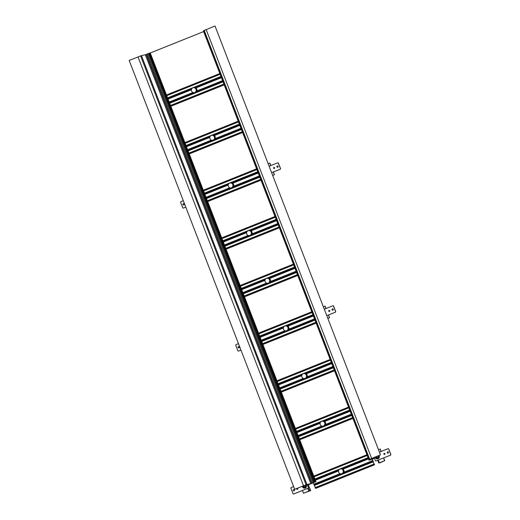 <?xml version="1.0" encoding="UTF-8"?>
<svg xmlns="http://www.w3.org/2000/svg" width="520" height="520" viewBox="0 0 520 520"><rect width="100%" height="100%" fill="white"/><g stroke="black" fill="none" stroke-linecap="round" stroke-linejoin="round"><path stroke-width="0.78" d="M369.707 459.297L369.935 459.894L369.044 460.226L203.567 31.369L204.458 31.038M374.413 458.113L372.489 458.705M372.229 459.179L374.16 458.296M369.044 460.226L374.27 458.367M369.935 459.894L370.994 459.472L370.838 459.062M372.58 458.939L370.994 459.472M373.925 457.49L374.185 458.166M369.798 459.927L204.315 31.07M371.091 459.453L370.929 459.043M148.382 53.534L147.453 53.911L313.027 482.742L312.019 483.151L313.099 482.846L311.733 483.392L313.248 482.813L311.461 483.561L313.267 482.865M312.936 482.762L315.088 482.001L149.526 53.164L150.209 52.891L315.692 481.748L315.01 482.021M315.692 481.748L313.339 482.729M307.69 484.926L311.727 483.392L308.542 484.757M308.503 487.793L309.66 490.796L310.778 490.549L308.204 484.77M308.783 484.517L308.217 484.816M308.789 484.536L307.957 484.874M141.466 55.653L306.943 484.51L310.914 483.646L306.878 484.536L294.678 489.288L129.174 60.437L141.466 55.653L146.256 54.535L311.733 483.392L146.256 54.535L146.582 54.405M315.945 481.689L150.209 52.891M313.853 482.372L148.376 53.514L149.123 53.216L314.75 482.04M312.019 483.151L146.536 54.294L147.459 53.924M310.791 483.6L145.314 54.743M149.123 53.216L314.606 482.066M372.704 460.401L372.223 459.154L373.516 458.666L372.223 459.154L372.704 460.401M373.106 460.928L373.308 461.448L373.106 460.928M374.029 463.84L373.341 462.053L374.029 463.84M374.485 464.796L372.008 459.199L374.485 464.796L374.354 464.159L374.485 464.796L315.712 488.378L313.19 482.664M366.932 454.747L313.775 476.073M348.543 407.095L295.386 428.422M352.918 418.425L299.761 439.751M330.161 359.444L277.004 380.77M334.529 370.773L281.372 392.1M311.772 311.792L258.615 333.119M316.141 323.122L262.983 344.448M293.384 264.147L240.227 285.467M297.758 275.47L244.602 296.797M274.995 216.495L221.839 237.822M279.37 227.825L226.213 249.145M256.614 168.844L203.457 190.171M260.981 180.174L207.825 201.494M238.225 121.192L185.068 142.519M242.593 132.522L189.436 153.849M219.837 73.541L166.68 94.867M224.211 84.87L171.054 106.197M340.36 468.929A2.49 2.392 77.7 0 0 338.669 472.257A2.49 2.392 -102.3 0 0 341.419 473.798A2.49 2.392 -102.3 0 0 343.109 470.47A2.49 2.392 77.7 0 0 340.36 468.929L341.159 468.754A2.49 2.392 77.7 0 1 343.909 470.301A2.49 2.392 77.7 0 1 342.219 473.623L341.419 473.798M321.971 421.278A2.49 2.392 77.7 0 0 320.281 424.606A2.49 2.392 -102.3 0 0 323.037 426.147A2.49 2.392 -102.3 0 0 324.727 422.825A2.49 2.392 77.7 0 0 321.971 421.278L322.771 421.103A2.49 2.392 77.7 0 1 325.52 422.65A2.49 2.392 77.7 0 1 323.83 425.978L323.037 426.147M303.589 373.626A2.49 2.392 77.7 0 0 301.899 376.954A2.49 2.392 -102.3 0 0 304.649 378.495A2.49 2.392 -102.3 0 0 306.339 375.174A2.49 2.392 77.7 0 0 303.589 373.626L304.382 373.451A2.49 2.392 77.7 0 1 307.138 374.998A2.49 2.392 77.7 0 1 305.448 378.326L304.649 378.495M285.2 325.975A2.49 2.392 77.7 0 0 283.511 329.303A2.49 2.392 -102.3 0 0 286.26 330.85A2.49 2.392 -102.3 0 0 287.95 327.522A2.49 2.392 77.7 0 0 285.2 325.975L286 325.806A2.49 2.392 77.7 0 1 288.75 327.346A2.49 2.392 77.7 0 1 287.06 330.675L286.26 330.85M266.812 278.324A2.49 2.392 77.7 0 0 265.122 281.651A2.49 2.392 -102.3 0 0 267.872 283.199A2.49 2.392 -102.3 0 0 269.562 279.87A2.49 2.392 77.7 0 0 266.812 278.324L267.611 278.155A2.49 2.392 77.7 0 1 270.361 279.695A2.49 2.392 77.7 0 1 268.671 283.023L267.872 283.199M248.424 230.678A2.49 2.392 77.7 0 0 246.733 234A2.49 2.392 -102.3 0 0 249.489 235.547A2.49 2.392 -102.3 0 0 251.18 232.219A2.49 2.392 77.7 0 0 248.424 230.678L249.223 230.503A2.49 2.392 77.7 0 1 251.972 232.044A2.49 2.392 77.7 0 1 250.283 235.372L249.489 235.547M230.042 183.027A2.49 2.392 77.7 0 0 228.352 186.349A2.49 2.392 -102.3 0 0 231.101 187.895A2.49 2.392 -102.3 0 0 232.791 184.567A2.49 2.392 77.7 0 0 230.042 183.027L230.834 182.852A2.49 2.392 77.7 0 1 233.591 184.399A2.49 2.392 77.7 0 1 231.9 187.72L231.101 187.895M211.653 135.376A2.49 2.392 77.7 0 0 209.963 138.703A2.49 2.392 -102.3 0 0 212.713 140.244A2.49 2.392 -102.3 0 0 214.403 136.916A2.49 2.392 77.7 0 0 211.653 135.376L212.453 135.2A2.49 2.392 77.7 0 1 215.202 136.747A2.49 2.392 77.7 0 1 213.512 140.069L212.713 140.244M193.264 87.724A2.49 2.392 77.7 0 0 191.575 91.052A2.49 2.392 -102.3 0 0 194.324 92.593A2.49 2.392 -102.3 0 0 196.014 89.271A2.49 2.392 77.7 0 0 193.264 87.724L194.064 87.549A2.49 2.392 77.7 0 1 196.814 89.096A2.49 2.392 77.7 0 1 195.124 92.424L194.324 92.593M307.229 484.458L308.392 487.474A0.572 0.552 77.7 0 1 308.087 488.215L293.742 493.974A0.572 0.552 77.7 0 1 293.02 493.643L290.953 488.28A0.572 0.552 77.7 0 1 291.258 487.539L293.618 486.597M294.463 489.97A0.67 0.643 77.7 0 1 294.008 490.867A0.67 0.643 77.7 0 1 293.267 490.451A0.67 0.643 77.7 0 1 293.722 489.554A0.67 0.643 77.7 0 1 294.463 489.97M297.213 488.267A0.572 0.552 77.7 0 1 297.798 488.631A0.572 0.552 77.7 0 1 297.408 489.398A0.572 0.552 77.7 0 1 296.953 488.371M302.354 486.207A2.204 2.113 -102.3 0 0 304.928 488.118A2.204 2.113 -102.3 0 0 306.202 484.744M307.314 484.445L308.477 487.461A0.572 0.552 77.7 0 1 308.172 488.202L293.82 493.954A0.572 0.552 77.7 0 1 293.696 493.987M294.047 490.854A0.67 0.643 77.7 0 1 293.767 489.548M297.447 489.392A0.572 0.552 77.7 0 1 297.089 488.319M302.484 486.154A2.204 2.113 -102.3 0 0 304.993 488.098M306.189 485.271A1.918 1.84 77.7 0 1 304.889 487.832A1.918 1.84 77.7 0 1 302.647 486.09A1.918 1.84 77.7 0 0 305.175 487.74A1.918 1.84 77.7 0 0 305.949 484.822A1.918 1.84 77.7 0 1 306.189 485.271M304.882 486.98A1.105 1.059 -102.3 0 0 305.149 485.115A1.105 1.059 -102.3 0 1 304.72 487.032A1.105 1.059 -102.3 0 1 303.44 485.771A1.105 1.059 -102.3 0 0 304.882 486.98M306.053 484.79A1.918 1.84 77.7 0 1 304.947 487.819M304.922 486.642A0.812 0.78 -102.3 0 0 305.37 486.571A0.812 0.78 -102.3 0 1 304.922 486.642M304.219 486.544A1.105 1.059 -102.3 0 0 304.974 486.941M240.936 350.077L238.583 351.019A0.572 0.552 77.7 0 1 237.861 350.695L235.794 345.332A0.572 0.552 77.7 0 1 236.1 344.591L238.459 343.642M239.304 347.016A0.67 0.643 77.7 0 1 238.849 347.913A0.67 0.643 77.7 0 1 238.108 347.497A0.67 0.643 77.7 0 1 238.563 346.6A0.67 0.643 77.7 0 1 239.304 347.016M240.942 350.09L238.661 351.007A0.572 0.552 77.7 0 1 238.537 351.039M238.888 347.906A0.67 0.643 77.7 0 1 238.602 346.593M183.502 208.052A0.572 0.552 77.7 0 1 183.417 208.078L185.783 207.136L183.424 208.072A0.572 0.552 77.7 0 1 182.702 207.74L180.635 202.378A0.572 0.552 77.7 0 1 180.941 201.636L183.294 200.694M184.145 204.067A0.67 0.643 77.7 0 1 183.69 204.964A0.67 0.643 77.7 0 1 182.949 204.549A0.67 0.643 77.7 0 1 183.404 203.651A0.67 0.643 77.7 0 1 184.145 204.067M183.729 204.952A0.67 0.643 77.7 0 1 183.443 203.645M379.457 452.16L387.959 448.747A0.572 0.552 77.7 0 1 388.674 449.079L390.748 454.441A0.572 0.552 77.7 0 1 390.442 455.182L376.09 460.935A0.572 0.552 77.7 0 1 375.375 460.603L374.14 457.405M387.238 452.751A0.67 0.643 77.7 0 1 387.693 451.854A0.67 0.643 77.7 0 1 388.427 452.27A0.67 0.643 77.7 0 1 387.972 453.167A0.67 0.643 77.7 0 1 387.238 452.751M383.903 454.09A0.572 0.552 77.7 0 1 384.293 453.323A0.572 0.552 77.7 0 1 384.93 453.674A0.572 0.552 77.7 0 1 384.54 454.447A0.572 0.552 77.7 0 1 383.903 454.09M375.141 457.002A2.204 2.113 -102.3 0 0 377.709 458.913A2.204 2.113 -102.3 0 0 378.944 455.481M388.082 448.715A0.572 0.552 77.7 0 1 388.759 449.059L390.825 454.422A0.572 0.552 77.7 0 1 390.52 455.163L376.175 460.922A0.572 0.552 77.7 0 1 376.044 460.954M388.018 453.161A0.67 0.643 77.7 0 1 387.731 451.848M384.579 454.435A0.572 0.552 77.7 0 1 384.332 453.31M375.271 456.95A2.204 2.113 -102.3 0 0 377.78 458.9M377.676 458.627A1.918 1.84 77.7 0 0 378.703 455.579A1.918 1.84 77.7 0 1 377.956 458.543A1.918 1.84 77.7 0 1 375.434 456.885A1.918 1.84 77.7 0 0 377.676 458.627L377.787 458.607A1.918 1.84 77.7 0 1 377.728 458.614M376.22 456.573A1.105 1.059 -102.3 0 0 377.663 457.782A1.105 1.059 -102.3 0 0 377.91 455.891A1.105 1.059 -102.3 0 1 377.663 457.782A1.105 1.059 -102.3 0 1 376.22 456.573M378.794 455.54A1.918 1.84 77.7 0 1 377.787 458.607M377.709 457.444A0.812 0.78 -102.3 0 0 378.157 457.366A0.812 0.78 -102.3 0 1 377.709 457.444M377 457.347A1.105 1.059 -102.3 0 0 377.76 457.737M324.298 309.205L332.8 305.793A0.572 0.552 77.7 0 1 333.515 306.124L335.582 311.486A0.572 0.552 77.7 0 1 335.276 312.228L326.781 315.64L335.361 312.208A0.572 0.552 77.7 0 0 335.666 311.467L333.6 306.111A0.572 0.552 77.7 0 0 332.924 305.76M332.072 309.803A0.67 0.643 77.7 0 1 332.527 308.906A0.67 0.643 77.7 0 1 333.268 309.322A0.67 0.643 77.7 0 1 332.813 310.213A0.67 0.643 77.7 0 1 332.072 309.803M328.744 311.136A0.572 0.552 77.7 0 1 329.134 310.369A0.572 0.552 77.7 0 1 329.771 310.726A0.572 0.552 77.7 0 1 329.381 311.493A0.572 0.552 77.7 0 1 328.744 311.136M332.852 310.206A0.67 0.643 77.7 0 1 332.572 308.9M329.42 311.48A0.572 0.552 77.7 0 1 329.173 310.362M269.139 166.251L277.635 162.845A0.572 0.552 77.7 0 1 278.356 163.176L280.423 168.532A0.572 0.552 77.7 0 1 280.118 169.28L271.615 172.686M276.913 166.849A0.67 0.643 77.7 0 1 277.368 165.952A0.67 0.643 77.7 0 1 278.109 166.368A0.67 0.643 77.7 0 1 277.654 167.264A0.67 0.643 77.7 0 1 276.913 166.849M273.585 168.181A0.572 0.552 77.7 0 1 273.975 167.414A0.572 0.552 77.7 0 1 274.606 167.772A0.572 0.552 77.7 0 1 274.216 168.539A0.572 0.552 77.7 0 1 273.585 168.181M277.764 162.812A0.572 0.552 77.7 0 1 278.434 163.156L280.507 168.519A0.572 0.552 77.7 0 1 280.195 169.26L271.622 172.698M277.693 167.252A0.67 0.643 77.7 0 1 277.407 165.945M274.255 168.532A0.572 0.552 77.7 0 1 274.014 167.408M310.778 490.549L303.472 493.24L302.419 490.51M309.66 490.796L303.472 493.24M383.669 457.912L384.735 460.655L380.322 462.651L378.826 463.034L379.334 462.807L378.281 460.076M378.515 449.716L380.25 449.04L381.186 451.464M383.572 457.951L384.625 460.681L379.334 462.807M380.146 449.066L381.082 451.503M328.51 314.958L329.57 317.707L327.847 318.396M323.356 306.767L325.091 306.092L326.027 308.51M328.413 314.997L329.466 317.726L327.841 318.383M324.981 306.111L325.923 308.555M274.411 174.753L272.682 175.448L274.411 174.753L273.351 172.003M268.197 163.813L269.932 163.137L270.861 165.562M269.822 163.163L270.764 165.601M273.253 172.049L274.307 174.779M304.889 485.212A0.767 0.734 77.7 0 1 304.798 486.675A0.767 0.734 77.7 0 1 303.979 485.557M377.65 456.001A0.767 0.734 77.7 0 1 377.579 457.47A0.767 0.734 77.7 0 1 376.766 456.352M306.943 484.51L294.658 489.288M380.497 454.857L369.772 459.264L373.867 458.393L369.7 459.29L380.478 454.857L215.02 26L380.478 454.857M369.7 459.29L204.224 30.433L214.994 26.006M374.485 458.309L372.242 459.206M150.488 52.897L203.645 31.571M310.85 483.672L306.079 484.712L140.595 55.855L141.213 55.725M204.224 30.439L203.619 30.576L369.096 459.426L373.867 458.393M367.094 455.175L313.944 476.502M367.211 455.475L314.054 476.801M368.056 457.672L314.906 478.991M368.179 457.984L341.451 468.709M339.137 469.638L315.029 479.31M368.277 458.237L342.089 468.748M338.832 470.048L315.12 479.563M368.335 458.393L342.362 468.812M338.722 470.275L315.185 479.719M368.42 458.607L342.667 468.936M338.611 470.568L315.263 479.934M368.537 458.906L343.018 469.144M338.52 470.951L315.38 480.233M372.567 460.655L343.915 472.154M340.08 473.688L313.794 484.237M372.743 460.954L343.675 472.615M340.639 473.831L313.969 484.529M372.95 461.162L343.31 473.05M341.471 473.785L314.178 484.738M373.009 461.312L314.236 484.894M372.983 461.572L314.204 485.154M373.048 461.897L314.275 485.472M373.893 464.087L315.12 487.669M374.069 464.386L315.289 487.962M348.712 407.524L295.555 428.851M348.829 407.823L295.672 429.15M349.674 410.02L296.517 431.347M349.798 410.339L323.063 421.057M320.749 421.987L296.641 431.659M349.895 410.585L323.7 421.096M320.45 422.403L296.738 431.912M349.954 410.741L323.973 421.161M320.333 422.624L296.797 432.068M350.031 410.956L324.279 421.285M320.222 422.916L296.881 432.282M350.149 411.255L324.63 421.493M320.138 423.3L296.992 432.582M351.273 414.174L325.526 424.502M321.692 426.036L298.116 435.494M351.397 414.486L325.293 424.964M322.25 426.179L298.24 435.812M351.494 414.739L324.922 425.399M323.083 426.14L298.337 436.066M351.553 414.895L298.396 436.222M351.637 415.11L298.48 436.436M351.754 415.409L298.597 436.735M352.599 417.606L299.442 438.925M352.723 417.918L299.565 439.244M330.324 359.873L277.167 381.199M330.44 360.172L277.284 381.498M331.286 362.369L278.128 383.695M331.409 362.687L304.675 373.412M302.361 374.335L278.252 384.013M331.507 362.934L305.318 373.445M302.062 374.751L278.35 384.26M331.565 363.09L305.584 373.516M301.945 374.972L278.408 384.416M331.65 363.304L305.897 373.64M301.834 375.265L278.493 384.631M331.767 363.603L306.241 373.841M301.75 375.648L278.61 384.93M332.891 366.522L307.138 376.851M303.303 378.391L279.734 387.849M333.008 366.841L306.904 377.312M303.862 378.534L279.858 388.161M333.106 367.088L306.534 377.748M304.7 378.488L279.949 388.414M333.171 367.244L280.014 388.57M333.249 367.458L280.092 388.785M333.365 367.757L280.209 389.084M334.21 369.954L281.053 391.281M334.334 370.272L281.177 391.593M311.935 312.221L258.778 333.548M312.052 312.526L258.895 333.847M312.897 314.717L259.74 336.043M313.021 315.036L286.293 325.761M283.972 326.69L259.864 336.362M313.118 315.289L286.93 325.793M283.673 327.1L259.961 336.609M313.177 315.439L287.203 325.865M283.556 327.32L260.019 336.765M313.261 315.653L287.508 325.988M283.452 327.613L260.104 336.979M313.378 315.952L287.859 326.196M283.361 327.997L260.221 337.279M314.502 318.87L288.75 329.199M284.921 330.74L261.346 340.197M314.626 319.189L288.516 329.661M285.474 330.882L261.469 340.516M314.724 319.436L288.151 330.103M286.312 330.837L261.567 340.762M314.782 319.592L261.625 340.918M314.86 319.807L261.709 341.133M314.977 320.106L261.82 341.432M315.829 322.303L262.672 343.629M315.945 322.621L262.795 343.947M293.547 264.57L240.396 285.896M293.663 264.875L240.506 286.195M294.515 267.065L241.358 288.392M294.632 267.384L267.904 278.109M265.59 279.038L241.482 288.711M294.73 267.637L268.541 278.142M265.284 279.448L241.572 288.964M294.788 267.787L268.814 278.213M265.174 279.675L241.638 289.114M294.873 268.002L269.12 278.337M265.064 279.962L241.716 289.328M294.99 268.307L269.471 278.544M264.972 280.345L241.833 289.627M296.114 271.219L270.368 281.548M266.533 283.088L242.957 292.546M296.238 271.538L270.127 282.009M267.092 283.231L243.081 292.864M296.335 271.791L269.763 282.451M267.923 283.186L243.178 293.111M296.394 271.94L243.237 293.267M296.478 272.155L243.321 293.481M296.595 272.461L243.438 293.781M297.44 274.651L244.283 295.978M297.564 274.969L244.406 296.296M275.164 216.918L222.008 238.244M275.281 217.224L222.125 238.55M276.127 219.414L222.969 240.74M276.25 219.733L249.516 230.458M247.202 231.387L223.093 241.059M276.347 219.986L250.153 230.49M246.903 231.797L223.191 241.312M276.406 220.142L250.425 230.561M246.786 232.024L223.249 241.462M276.484 220.35L250.731 230.685M246.675 232.31L223.333 241.677M276.601 220.656L251.082 230.893M246.591 232.694L223.444 241.982M277.726 223.567L251.979 233.896M248.144 235.436L224.569 244.894M277.849 223.886L251.745 234.358M248.703 235.58L224.692 245.213M277.947 224.139L251.375 234.8M249.535 235.534L224.79 245.466M278.005 224.296L224.848 245.615M278.089 224.504L224.933 245.83M278.207 224.809L225.05 246.129M279.052 227L225.894 248.326M279.175 227.318L226.018 248.644M256.776 169.273L203.619 190.593M256.893 169.572L203.736 190.899M257.738 171.763L204.581 193.089M257.861 172.081L231.127 182.806M228.813 183.736L204.705 193.408M257.959 172.334L231.77 182.839M228.514 184.145L204.802 193.661M258.017 172.49L232.037 182.91M228.397 184.373L204.861 193.817M258.102 172.705L232.349 183.034M228.286 184.665L204.945 194.025M258.219 173.004L232.694 183.242M228.202 185.042L205.062 194.331M259.344 175.916L233.591 186.244M229.756 187.785L206.186 197.243M259.461 176.234L233.357 186.713M230.315 187.928L206.31 197.561M259.558 176.488L232.986 187.148M231.153 187.883L206.408 197.815M259.623 176.644L206.466 197.964M259.701 176.852L206.544 198.178M259.818 177.158L206.661 198.484M260.663 179.348L207.506 200.675M260.786 179.667L207.63 200.993M238.388 121.622L185.231 142.948M238.505 121.921L185.347 143.247M239.35 124.111L186.192 145.438M239.473 124.43L212.745 135.155M210.425 136.084L186.316 145.756M239.571 124.683L213.382 135.194M210.125 136.494L186.414 146.01M239.629 124.839L213.655 135.258M210.008 136.721L186.472 146.166M239.714 125.053L213.961 135.382M209.905 137.013L186.556 146.38M239.831 125.353L214.311 135.59M209.814 137.397L186.674 146.679M240.955 128.265L215.202 138.6M211.374 140.133L187.798 149.591M241.078 128.583L214.968 139.061M211.926 140.276L187.922 149.91M241.176 128.837L214.604 139.497M212.764 140.231L188.019 150.163M241.234 128.993L188.078 150.319M241.312 129.207L188.162 150.527M241.43 129.506L188.272 150.833M242.281 131.697L189.124 153.023M242.398 132.015L189.248 153.341M219.999 73.97L166.849 95.297M220.116 74.269L166.959 95.596M220.968 76.466L167.811 97.786M221.084 76.784L194.357 87.503M192.042 88.433L167.934 98.105M221.182 77.032L194.994 87.542M191.744 88.849L168.025 98.358M221.247 77.188L195.267 87.607M191.627 89.07L168.09 98.514M221.325 77.402L195.572 87.731M191.516 89.362L168.168 98.728M221.442 77.701L195.923 87.939M191.425 89.745L168.285 99.028M222.567 80.62L196.82 90.948M192.985 92.482L169.41 101.94M222.69 80.931L196.58 91.409M193.544 92.625L169.533 102.258M222.787 81.185L196.216 91.845M194.376 92.586L169.631 102.512M222.846 81.341L169.689 102.667M222.931 81.555L169.774 102.882M223.047 81.855L169.891 103.181M223.893 84.045L170.736 105.372M224.016 84.364L170.859 105.69M307.71 488.384L308.763 491.114M378.853 463.015L377.793 460.265L378.826 463.034M138.015 56.888L303.498 485.745M371.637 458.406L206.154 29.549M377.579 457.47L378.176 457.34"/></g></svg>
